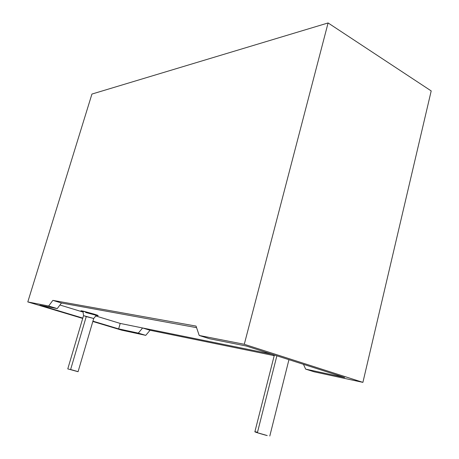 <?xml version="1.0" encoding="UTF-8"?>
<svg xmlns="http://www.w3.org/2000/svg" width="459" height="459" viewBox="0 0 459 459"><rect width="100%" height="100%" fill="white"/><g stroke="black" fill="none" stroke-linecap="round" stroke-linejoin="round"><path stroke-width="0.69" d="M120.224 323.434L95.656 315.924L120.224 323.434L271.739 354.176L120.224 323.434L118.657 328.885L138.297 333.114L142.6 327.973L271.739 354.176L142.6 327.973L150.053 330.268L145.744 335.363L121.664 330.153L145.744 335.363L138.297 333.114L118.657 328.885L92.925 321.145L118.657 328.885L120.224 323.434M83.142 312.097L59.951 305.005L83.142 312.097M61.454 303.015L196.572 327.651L61.454 303.015L57.237 308.609L39.801 305.155L57.237 308.609L48.654 306.01L52.865 300.37L196.05 326.097L199.217 335.472L244.28 344.284L328.093 22.95L91.932 94.061L27.798 301.93L48.654 306.01L27.798 301.93L82.712 318.437L27.798 301.93L91.932 94.061L328.093 22.95L431.202 90.928L362.903 382.37L314.237 371.836L362.903 382.37L244.28 344.284L199.217 335.472L209.637 338.765L246.185 345.994L209.637 338.765L199.217 335.472L196.05 326.097L52.865 300.37L61.454 303.015L196.572 327.651L61.454 303.015L52.865 300.37L48.654 306.01L57.237 308.609L61.454 303.015M85.598 312.459L97.537 315.649C99.069 315.781 97.882 315.258 93.975 314.082L83.532 311.213C80.239 310.508 80.073 310.651 83.045 311.644C80.073 310.651 80.239 310.508 83.532 311.213L93.975 314.082C97.819 315.235 99.035 315.763 97.624 315.666L85.764 312.51M83.538 315.631L67.777 368.887L78.076 371.71L93.705 318.494L83.538 315.631L93.705 318.494L86.252 316.584L70.617 369.518L86.252 316.584L83.538 315.631L83.039 311.65C81.599 310.726 89.809 312.912 92.259 313.686C95.065 314.53 96.407 315.098 96.287 315.385L93.705 318.494M70.617 369.518L77.508 371.48L70.617 369.518M274.373 355.019L254.871 431.787C254.625 432.074 265.629 435.247 267.236 435.551L256.638 432.51C254.303 431.621 254.59 431.546 257.493 432.28L276.875 355.817L257.493 432.28M274.212 355.65L150.053 330.268L274.212 355.65M303.479 364.337L305.637 369.116L344.64 377.51L246.185 345.994L344.64 377.51L305.637 369.116L314.237 371.836L305.637 369.116L303.479 364.337M92.827 321.484L121.664 330.153L92.827 321.484M82.809 318.098L39.801 305.155L82.809 318.098M328.093 22.95L244.28 344.284L362.903 382.37L431.202 90.928L328.093 22.95M142.6 327.973L138.297 333.114L145.744 335.363L150.053 330.268L142.6 327.973M269.8 436.027L288.946 359.684"/></g></svg>
